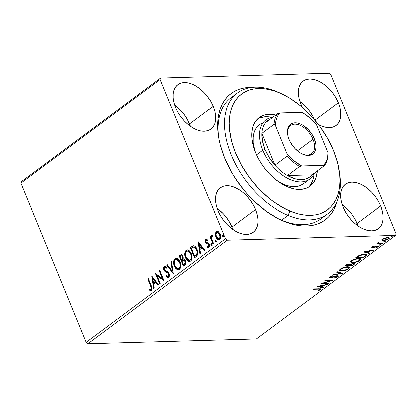<?xml version="1.0" encoding="UTF-8"?>
<svg xmlns="http://www.w3.org/2000/svg" width="417" height="417" viewBox="0 0 417 417"><rect width="100%" height="100%" fill="white"/><g stroke="black" fill="none" stroke-linecap="round" stroke-linejoin="round"><path stroke-width="0.63" d="M339.287 171.074A75.42 45.578 -126.6 0 1 327.439 214.015L321.012 218.795A75.42 45.578 -126.6 0 1 278.692 218.873A75.42 45.578 53.4 0 0 324.051 216.168M336.967 201.692A78.771 47.601 -126.6 0 1 279.812 219.431A78.771 47.601 -126.6 0 1 224.638 158.22L231.211 171.71L235.193 178.267L244.352 190.699L249.439 196.454L254.808 201.823L266.161 211.216L277.977 218.508L283.914 221.281L289.799 223.429L295.564 224.935L301.168 225.785L306.552 225.967L311.655 225.482L316.44 224.336L320.855 222.537L324.859 220.108L328.414 217.064L331.484 213.441L334.038 209.271L336.967 201.692M190.465 126.242A27.652 16.711 53.4 0 0 189.589 123.891L213.16 106.356A27.652 16.711 -126.6 0 1 210.882 129.082A27.652 16.711 -126.6 0 1 175.593 107.435L177.903 112.168L180.842 116.697L184.304 120.852L188.15 124.475L192.237 127.414L196.407 129.572L200.494 130.855L204.351 131.214L207.822 130.641L210.778 129.161L213.103 126.82L214.708 123.713L215.532 119.96L215.547 115.707L214.745 111.115L213.16 106.356L210.851 101.623L207.911 97.093L204.45 92.939L200.603 89.316L196.516 86.376L192.346 84.224L188.26 82.936L184.403 82.576L180.931 83.15L177.976 84.63L175.651 86.971L174.045 90.077L173.222 93.83L173.206 98.084L174.009 102.676L175.593 107.435A27.652 16.711 -126.6 0 1 177.871 84.708A27.652 16.711 -126.6 0 1 213.16 106.356L189.589 123.891A27.652 16.711 53.4 0 0 174.718 105.084L180.879 110.474L184.34 114.628L187.28 119.158L190.465 126.242M357.984 225.837A27.652 16.711 53.4 0 0 357.108 223.486L380.679 205.951A27.652 16.711 -126.6 0 1 378.407 228.672A27.652 16.711 -126.6 0 1 343.118 207.025L345.427 211.758L348.367 216.293L351.823 220.447L355.67 224.065L359.756 227.01L363.926 229.162L368.018 230.445L371.875 230.81L375.347 230.236L378.302 228.751L380.627 226.41L382.233 223.303L383.056 219.55L383.067 215.297L382.264 210.705L380.679 205.951L378.375 201.218L375.436 196.683L371.974 192.529L368.128 188.911L364.041 185.966L359.871 183.814L355.779 182.531L351.927 182.166L348.45 182.74L345.495 184.225L343.17 186.566L341.565 189.672L340.741 193.425L340.731 197.679L341.533 202.271L343.118 207.025A27.652 16.711 -126.6 0 1 345.391 184.304A27.652 16.711 -126.6 0 1 380.679 205.951L357.108 223.486A27.652 16.711 53.4 0 0 342.242 204.674L348.404 210.064L351.865 214.218L354.804 218.753L357.984 225.837M338.364 102.775A27.652 16.711 -126.6 0 1 336.092 125.501A27.652 16.711 -126.6 0 1 318.333 124.36L321.611 125.986L325.703 127.268L329.56 127.633L333.032 127.06L335.987 125.574L338.312 123.234L339.918 120.127L340.741 116.374L340.752 112.121L339.949 107.529L338.364 102.775L336.06 98.042L333.12 93.507L329.659 89.353L325.813 85.735L321.726 82.79L317.556 80.637L313.464 79.355L309.612 78.99L306.135 79.564L303.18 81.049L300.855 83.39L299.25 86.496L298.426 90.249L298.416 94.503L299.218 99.095L300.803 103.849L302.575 107.607A27.652 16.711 -126.6 0 1 300.803 103.849A27.652 16.711 -126.6 0 1 303.076 81.127A27.652 16.711 -126.6 0 1 338.364 102.775L314.965 120.185L338.364 102.775M232.78 229.418A27.652 16.711 53.4 0 0 231.904 227.067L255.475 209.532A27.652 16.711 -126.6 0 1 253.197 232.259A27.652 16.711 -126.6 0 1 217.909 210.611L220.218 215.344L223.158 219.874L226.619 224.028L230.465 227.646L234.552 230.591L238.722 232.743L242.809 234.031L246.666 234.39L250.137 233.817L253.093 232.332L255.418 229.991L257.023 226.89L257.847 223.137L257.862 218.883L257.06 214.286L255.475 209.532L253.166 204.799L250.226 200.269L246.765 196.115L242.918 192.492L238.832 189.553L234.662 187.395L230.575 186.112L226.718 185.753L223.246 186.321L220.291 187.806L217.966 190.147L216.36 193.253L215.537 197.006L215.521 201.26L216.324 205.852L217.909 210.611A27.652 16.711 -126.6 0 1 220.186 187.885A27.652 16.711 -126.6 0 1 255.475 209.532L231.904 227.067A27.652 16.711 53.4 0 0 217.038 208.26L223.199 213.65L226.655 217.804L229.595 222.334L232.78 229.418M87.878 343.785L227.156 240.171L395.618 235.35L256.34 338.964L87.878 343.785L86.137 342.341L20.85 183.157L160.128 79.543L225.415 238.727L86.137 342.341L20.85 183.157L21.382 181.65L160.66 78.036L21.382 181.65L20.85 183.157L160.128 79.543L160.66 78.036L329.122 73.215L160.66 78.036L160.128 79.543L225.415 238.727L227.156 240.171L225.415 238.727L86.137 342.341L87.878 343.785L256.34 338.964L395.618 235.35L227.156 240.171L87.878 343.785M382.113 240.218L383.103 240.567L384.766 240.453L388.733 238.915L389.384 238.232L388.753 237.487L385.219 237.904L383.233 238.738L382.076 239.744L382.113 240.218L383.619 240.573L388.733 238.915L389.405 237.893L387.846 237.429L385.219 237.904L382.707 239.087L382.045 240.098M382.092 243.783L382.665 243.351L378.37 243.299L378.24 242.944L378.73 242.631L378.386 242.444L377.494 243.028L377.703 243.497L376.27 243.95L382.092 243.783L381.925 243.372L382.092 243.783L382.665 243.351L378.803 243.398L378.386 242.444L377.745 242.777L377.703 243.497L376.27 243.95L382.092 243.783M372.167 246.927L371.839 247.531L372.84 247.682L377.364 246.426L377.312 246.9L375.905 247.505L376.118 247.734L377.896 246.968L378.5 246.285L377.119 246.02L373.017 247.265L372.814 246.973L374.273 246.311L374.112 246.072L372.261 246.859L371.802 247.469L372.6 247.698L377.077 246.4L377.312 246.9L375.905 247.505L376.118 247.734L378.094 246.828L378.485 246.223L377.625 245.973L373.147 247.271L372.918 246.88L374.273 246.311L374.112 246.072L372.167 246.927M365.469 256.147L366.579 255.089L366.366 254.406L362.759 254.287L359.146 255.402L355.758 257.67L363.728 257.445L365.469 256.147L365.261 255.642L365.469 256.147L366.626 254.678L364.458 254.12L358.964 255.491L355.758 257.67L363.728 257.445L365.469 256.147M350.358 264.315L349.368 263.841L345.667 265.181L344.604 265.968L352.573 265.744L354.726 263.883L353.58 263.372L350.358 264.315L349.806 263.852L348.018 264.044L344.604 265.968L352.573 265.744L352.391 265.295L352.573 265.744L354.716 263.716L353.58 263.372L350.358 264.112M342.477 273.25L337.009 271.618L336.383 272.087L340.6 273.271L332.735 274.803L332.104 275.267L342.576 273.182L337.009 271.618L336.383 272.087L340.6 273.271L332.735 274.803L332.104 275.267L342.477 273.25M329.404 282.981L323.472 283.148L333.152 280.193L325.182 280.417L324.608 280.849L330.551 280.677L320.855 283.638L328.825 283.409L329.404 282.981L323.472 283.148L333.152 280.193L325.182 280.417L324.608 280.849L330.551 280.677L320.855 283.638L328.825 283.409L329.404 282.981M318.562 289.137L320.021 289.471L317.983 290.524L318.301 290.727L320.741 289.57L321.126 289.08L320.84 288.767L313.839 288.861L313.261 289.289L318.562 289.137L318.395 288.731L318.562 289.137C319.714 288.981 320.131 289.158 319.818 289.674L317.983 290.524L318.301 290.727L320.637 289.648L321.111 288.955L313.839 288.861L313.261 289.289L318.562 289.137M317.201 286.354L322.768 287.918L323.394 287.449L321.611 286.948L323.717 285.379L327.043 284.733L327.673 284.269L317.201 286.354L322.768 287.918L323.394 287.449L321.611 286.948L323.717 285.379L327.043 284.733L327.673 284.269L317.201 286.354M330.128 277.336L330.108 277.941L331.619 277.686L331.494 277.378L331.619 277.686L333.569 277.008L333.444 276.706L333.569 277.008L335.794 276.262L335.669 275.955L335.794 276.262L336.764 276.096L336.618 275.746L337.421 276.294L337.066 276.841L334.564 277.753L334.497 278.087L337.926 276.784L338.442 276.085L338.005 275.72L336.055 275.861L330.952 277.487L330.155 277.394L330.248 277.102L332.427 276.2L332.385 275.882L329.873 276.81L329.19 277.738L330.274 277.93L337.223 276.148L337.066 276.841L334.564 277.753L334.497 278.087L337.577 277.018L337.926 276.784L337.687 276.195L337.431 276.367M341.7 271.003L347.074 269.695L349.06 268.485L349.649 267.433L348.695 266.791L346.673 266.76L342.013 268.037L340.163 269.132L339.443 270.153L340.027 270.815L341.7 271.003L341.518 270.55L341.7 271.003C343.942 270.961 346.292 270.2 348.748 268.736L349.618 267.349L347.434 266.713C345.172 266.75 342.805 267.516 340.329 269.007L339.48 270.383L341.7 271.003M352.855 262.705L358.229 261.396L360.215 260.187L360.799 259.134L360.173 258.576L358.213 258.436L353.168 259.739L351.317 260.833L350.593 261.855L351.182 262.517L352.855 262.705L352.667 262.257L352.855 262.705C355.096 262.663 357.447 261.907 359.902 260.437L360.773 259.051L358.584 258.415C356.327 258.457 353.955 259.218 351.479 260.708L350.634 262.084L352.855 262.705M363.546 251.878L369.113 253.437L369.738 252.973L367.956 252.473L370.061 250.904L373.387 250.257L374.013 249.788L363.546 251.878L369.113 253.437L369.738 252.973L367.956 252.473L370.061 250.904L373.387 250.257L374.013 249.788L363.546 251.878M379.699 245.16L380.982 244.518L379.788 244.659L379.371 244.972L379.699 245.16L379.553 244.795L379.699 245.16L380.846 244.779L380.664 244.44L379.517 244.821L379.699 245.16L379.517 244.821M384.125 241.865L385.407 241.229L384.213 241.37L383.796 241.683L384.125 241.865L383.974 241.506L384.125 241.865L385.272 241.49L385.084 241.151L383.942 241.526L384.125 241.865L383.942 241.526M391.334 236.502L392.616 235.866L391.422 236.006L391.005 236.314L391.334 236.502L391.188 236.142L391.334 236.502L392.48 236.126L392.298 235.787L391.151 236.163L391.334 236.502L391.151 236.163M396.15 233.843L330.863 74.659L396.15 233.843L395.618 235.35L396.15 233.843M324.791 84.708L324.728 85.037M218.868 239.728L216.293 237.096L215.756 234.005L215.302 234.015L215.396 235.615L216.147 237.758L217.403 239.285L218.472 239.749L219.55 239.415L220.327 238.368L220.603 236.288L220.317 234.656L218.67 231.899L217.648 231.331L216.59 231.456L215.74 232.316L215.334 233.656L215.302 234.015L215.756 234.005L216.804 231.597L216.345 231.612L215.302 234.015L215.839 237.111L218.649 239.754L219.55 239.415C220.786 237.909 220.963 236.09 220.072 233.963L218.409 231.696L217.241 231.284L216.345 231.612L217.465 231.294M212.957 244.148L213.53 243.721L211.403 237.951L211.414 236.762L211.987 236.241L211.654 235.204L211.002 235.918L210.893 237.289L210.439 236.178L209.86 236.611L212.957 244.148L213.53 243.721L211.523 238.529L211.935 235.235L211.388 235.303L210.893 237.289L210.439 236.178L209.86 236.611L212.957 244.148M208.49 247.531L207.301 247.192L208.26 247.557L208.907 247.333C209.626 246.483 209.735 245.457 209.23 244.247L208.563 243.226L206.504 242.36L206.087 241.777L206.227 240.348L207.291 240.593L207.364 239.697L205.576 239.681L205.247 241.125L205.81 242.809L206.446 243.471L208.239 244.101L208.802 245.175L208.464 246.452L207.348 246.249L207.301 247.192L208.099 247.552L208.907 247.333L209.527 245.483L208.563 243.226L206.17 241.954L206.107 240.468L207.291 240.593L207.364 239.697L205.81 239.452L206.509 239.311M196.334 256.512L197.82 254.318L197.481 250.278L195.636 246.807L194.603 245.967L193.175 245.733L190.361 247.495L194.588 257.81L196.334 256.512C198.179 254.651 198.45 252.264 197.142 249.35C196.36 247.166 195.125 245.947 193.431 245.691L190.361 247.495L194.588 257.81L196.334 256.512M183.438 266.109L185.591 264.206L185.701 261.297L184.569 259.374L183.24 258.993L183.256 256.919L182.537 255.36L181.447 254.573L180.264 255.001L179.206 255.793L183.438 266.109L184.934 264.993C186.008 263.872 186.196 262.455 185.502 260.75C185.007 259.51 184.251 258.926 183.24 258.993L183.042 256.273L181.265 254.563L179.206 255.793L183.438 266.109M173.342 273.62L171.611 261.443L170.98 261.907L172.367 271.092L167.337 264.623L166.706 265.092L173.342 273.62L171.611 261.443L170.98 261.907L172.367 271.092L167.337 264.623L166.706 265.092L173.342 273.62M160.264 283.346L157.115 275.668L164.017 280.558L159.784 270.242L159.205 270.669L162.364 278.363L155.458 273.458L159.69 283.774L160.264 283.346L157.115 275.668L163.886 280.657L159.784 270.242L159.205 270.669L162.364 278.363L155.458 273.458L159.69 283.774L160.264 283.346M150.678 285.973L151.272 288.752L150.756 289.335L149.468 289.132L149.5 290.149L150.454 290.508L151.407 290.284L152.028 289.335L152.085 288.048L148.436 278.681L147.863 279.109L150.678 285.973L151.131 285.963L148.316 279.098L147.863 279.109L150.678 285.973C151.371 287.11 151.465 288.194 150.964 289.231L149.468 289.132L149.5 290.149L150.714 290.524L151.407 290.284C152.33 288.892 152.294 287.349 151.298 285.645L148.436 278.681L147.863 279.109L148.541 278.931L148.316 279.098L151.131 285.963L150.678 285.973M151.804 276.179L153.633 288.283L154.259 287.813L153.675 283.935L155.781 282.366L157.907 285.103L158.533 284.634L151.897 276.106L153.633 288.283L154.259 287.813L153.675 283.935L155.781 282.366L157.907 285.103L158.533 284.634L151.804 276.179M168.249 277.633L166.086 276.419L168.02 277.665L168.864 277.274L169.49 275.601L169.229 273.703L168.009 271.894L164.663 269.82L164.314 268.459L164.553 267.761L165.116 267.485L166.258 268.183L166.451 267.214L165.413 266.463L164.418 266.463L163.594 268.11L164.116 270.346L164.981 271.389L167.947 272.994L168.739 274.537L168.218 276.393L167.217 276.325L166.336 275.548L166.086 276.419L167.65 277.618L168.692 277.42C169.61 276.33 169.755 275.006 169.13 273.453L164.491 269.481L164.71 267.61L165.518 267.469M178.382 269.773L174.874 266.135L174.415 266.145L175.911 268.569L177.272 269.58L178.799 269.736L180.128 268.741L180.9 266.385L180.764 263.763L179.967 261.344L178.664 259.343L177.288 258.326L176.209 258.102L175.025 258.556L174.223 259.52L173.727 261.047L173.686 263.294L174.415 266.145L174.874 266.135C173.623 263.221 173.826 260.693 175.479 258.545L175.025 258.556C173.368 260.703 173.17 263.231 174.415 266.145L178.32 269.809L179.518 269.372C181.197 267.245 181.411 264.722 180.165 261.803L176.271 258.097L175.025 258.556L176.495 258.107M189.537 261.475L186.024 257.836L185.57 257.847L187.061 260.276L188.427 261.282L189.954 261.438L191.283 260.443L192.049 258.087L191.919 255.465L191.116 253.046L189.818 251.044L188.442 250.028L187.363 249.804L186.175 250.257L185.377 251.222L184.882 252.749L184.84 254.995L185.57 257.847L186.024 257.836C184.778 254.923 184.976 252.394 186.634 250.247L186.175 250.257C184.523 252.405 184.319 254.938 185.57 257.847L189.474 261.516L190.668 261.073C192.346 258.947 192.565 256.424 191.32 253.505L187.426 249.799L186.175 250.257L187.65 249.809M198.148 241.698L199.972 253.807L200.603 253.338L200.019 249.46L202.125 247.891L204.252 250.622L204.877 250.158L198.242 241.625L199.972 253.807L200.603 253.338L200.019 249.46L202.125 247.891L204.252 250.622L204.877 250.158L198.148 241.698M210.83 244.779L211.419 245.352L211.836 245.045L211.789 244.065L211.2 243.486L210.783 243.799L210.773 244.623L211.283 244.769L211.414 243.549L211.283 244.769L210.83 244.779L211.664 245.285L211.789 244.065L210.955 243.564L210.83 244.779M215.25 241.49L215.844 242.063L216.256 241.756L216.215 240.776L215.62 240.197L215.203 240.51L215.198 241.334L215.709 241.474L215.834 240.26L215.709 241.474L215.25 241.49L216.084 241.99L216.215 240.776L215.38 240.27L215.25 241.49M222.464 236.126L223.053 236.7L223.47 236.392L223.423 235.412L222.834 234.834L222.417 235.141L222.407 235.97L222.918 236.111L223.048 234.896L222.918 236.111L222.464 236.126L223.298 236.627L223.423 235.412L222.589 234.907L222.464 236.126M329.122 73.215L330.863 74.659L329.122 73.215M251.946 87.414L244.617 87.898L239.838 89.045L235.423 90.843L231.414 93.278L227.864 96.317L224.794 99.944L222.235 104.114L220.218 108.79L218.758 113.93L217.872 119.476L217.565 125.387L217.841 131.595L218.696 138.048L220.124 144.678L224.638 158.22A78.771 47.601 -126.6 0 1 218.529 137.052A78.771 47.601 -126.6 0 1 251.946 87.414M218.737 138.288A75.42 45.578 -126.6 0 1 230.976 97.776A75.42 45.578 -126.6 0 1 234.364 95.618A75.42 45.578 53.4 0 0 218.737 138.288M314.527 119.669A27.652 16.711 53.4 0 0 299.927 101.498L306.088 106.888L309.55 111.042L312.489 115.577L314.527 119.669M150.933 290.498L149.5 290.149L149.958 290.133L149.927 289.268L149.958 290.133L151.402 290.482M150.98 289.351L151.423 289.216C151.924 288.178 151.824 287.094 151.131 285.963L151.783 288.496L150.98 289.351M158.199 284.884L156.234 282.356L155.781 282.366L156.234 282.356L158.199 284.884M154.045 287.975L152.335 276.664L154.045 287.975M153.941 282.679L155.557 281.48L153.326 278.619L152.872 278.629L155.098 281.496L155.557 281.48L153.326 278.619L152.872 278.629L155.098 281.496L153.487 282.695L155.557 281.48L153.487 282.695L152.872 278.629L153.487 282.695L153.941 282.679M160.039 283.513L156.01 273.688L160.039 283.513M162.818 278.353L162.364 278.363L162.818 278.353L159.664 270.654L159.205 270.669L159.888 270.487L159.664 270.654L162.818 278.353M163.923 280.333L157.574 275.658L157.115 275.668L157.574 275.658L163.923 280.333M168.218 276.393L168.671 276.382L169.005 273.854L168.551 273.865L168.218 276.393L167.843 276.528L168.671 276.382L166.336 275.548L166.086 276.419L166.539 276.408L166.685 275.908L166.539 276.408L167.118 276.997M167.947 272.994L168.551 273.865L169.005 273.854L168.4 272.984L166.315 272.061L167.947 272.994M164.871 271.3L166.769 272.046L164.871 271.3L165.325 271.29L164.387 269.94L163.933 269.95L164.871 271.3M164.71 267.61L166.258 268.183L166.451 267.214L164.851 266.343L164.282 266.546C163.49 267.485 163.375 268.621 163.933 269.95L164.387 269.94C163.829 268.605 163.949 267.474 164.741 266.531L165.085 266.359M166.711 268.173L165.168 267.599M167.53 277.326L168.28 277.639M165.262 267.537L166.352 267.865M165.294 266.327L164.46 266.812L164.053 268.1M164.121 269.048L165.325 271.29L168.213 272.822M167.608 272.442L168.015 272.682M168.4 272.984L169.12 274.178L169.161 275.58L168.557 276.45L167.67 276.309M173.363 273.046L167.16 265.076L166.706 265.092L167.493 264.826L167.16 265.076L173.363 273.046M172.826 271.081L172.367 271.092L172.826 271.081L171.439 261.897L170.98 261.907L171.653 261.735L172.826 271.081M176.667 258.087L175.479 258.545L174.676 259.504L174.092 262.705M174.139 263.278L174.692 265.66L175.786 267.844M176.214 268.392L177.736 269.57M176.521 259.301L178.325 259.781L179.31 260.833L180.321 262.986L180.54 266.562L180.008 267.803L178.945 268.6M180.676 265.488L180.639 265.973M178.137 268.668L176.699 268.126L175.719 267.083L174.509 264.133L174.655 260.813L175.223 259.827L176.063 259.317L177.871 259.791L179.586 262.23L180.191 264.649L180.081 266.572L179.326 268.1L178.137 268.668L179.518 268.313C180.884 266.604 181.056 264.571 180.045 262.22L179.586 262.23C180.603 264.587 180.425 266.614 179.065 268.329L178.142 268.668L174.994 265.712C173.988 263.372 174.15 261.334 175.484 259.598L176.412 259.27L179.586 262.23L180.045 262.22L176.865 259.259L176.412 259.27M183.788 265.848L179.659 255.777L179.206 255.793L181.494 254.584L179.659 255.777L183.788 265.848M183.621 258.978L183.24 258.993L183.621 258.978M183.266 260.005L184.444 260.401L185.148 262.017L184.992 263.309L183.579 264.623L184.695 264.117C185.622 263.455 185.852 262.47 185.383 261.162L184.929 261.178L185.383 261.162L185.523 261.574L185.45 263.294L184.038 264.607L183.579 264.623L182.005 260.787L183.266 260.005L184.929 261.178C185.393 262.481 185.164 263.466 184.241 264.128L183.579 264.623L182.005 260.787L183.986 259.958L185.247 260.875M181.729 255.725L182.636 256.158L183.146 257.498L183.027 258.712L182.323 259.494C183.188 258.858 183.391 257.93 182.927 256.705L181.442 255.715L182.474 256.721L182.927 256.705L182.474 256.721C182.938 257.946 182.735 258.874 181.869 259.51L182.323 259.494L181.572 259.728L182.026 259.713L181.572 259.728L180.217 256.419L181.442 255.715M185.383 261.162L183.72 259.994M180.816 255.975L181.765 255.793L182.688 257.508L182.573 258.728L181.572 259.728L180.217 256.419L180.816 255.975M187.817 249.788L186.634 250.247L185.831 251.211L185.247 254.406M185.294 254.985L185.846 257.362L186.941 259.546M187.363 260.093L188.891 261.271M187.671 251.003L189.48 251.482L190.465 252.535L191.476 254.693L191.69 258.264L191.163 259.504L190.095 260.307M191.83 257.19L191.794 257.675M189.292 260.37L187.853 259.827L186.873 258.79L185.664 255.835L185.805 252.514L187.217 251.018L189.021 251.493L190.741 253.932L191.346 256.351L191.288 258.045L190.475 259.801L189.292 260.37L190.673 260.015C192.034 258.305 192.211 256.273 191.195 253.922L190.741 253.932C191.752 256.288 191.58 258.321 190.215 260.031L189.292 260.37L186.144 257.414C185.138 255.074 185.304 253.036 186.634 251.3L187.567 250.971L190.741 253.932L191.195 253.922L188.02 250.961L187.567 250.971M193.759 245.696L190.814 247.479L194.942 257.55L190.814 247.479L190.361 247.495L193.889 245.681M194.223 246.869L195.385 247.333L196.48 248.652L197.648 252.447L197.095 254.667L194.734 256.325L191.372 248.12L194.171 246.869M194.468 246.89L194.942 247.046M193.524 246.895L194.713 247.187L195.698 248.167L197.126 251.753L196.788 254.453L194.734 256.325L195.808 255.85L195.354 255.861L195.808 255.85L197.246 254.438L196.788 254.453L197.246 254.438C197.83 252.879 197.752 251.321 197.022 249.762L196.563 249.778C197.298 251.336 197.371 252.895 196.788 254.453L194.734 256.325L191.372 248.12L193.524 246.895C194.916 247.026 195.927 247.985 196.563 249.778L197.022 249.762C196.381 247.969 195.37 247.01 193.983 246.88M204.544 250.403L202.579 247.875L202.125 247.891L202.579 247.875L204.544 250.403M200.384 253.5L198.68 242.188L200.384 253.5M200.285 248.204L201.896 247.005L199.67 244.138L199.211 244.153L201.442 247.015L201.896 247.005L199.67 244.138L199.211 244.153L201.442 247.015L199.832 248.214L201.896 247.005L199.832 248.214L199.211 244.153L199.832 248.214L200.285 248.204M206.269 239.29L205.81 239.452L205.524 242.246L206.186 243.267L208.239 244.101L208.672 244.716L208.464 246.452L208.13 246.572L208.917 246.442L207.348 246.249L207.301 247.192L207.755 247.182L207.791 246.504L207.755 247.182L208.14 247.422M206.227 240.348L206.957 240.244M207.744 240.583L206.681 240.338M208.338 246.525L208.067 246.411M208.464 246.452L208.917 246.442L209.125 244.706L208.672 244.716L209.125 244.706L208.693 244.086L206.186 243.267L206.639 243.257L205.977 242.23L205.524 242.246L205.977 242.23L206.264 239.436L205.81 239.452M206.65 239.285L205.857 239.973L205.852 241.876L206.639 243.257L209.042 244.524L209.24 245.884L208.641 246.556M206.947 240.244L207.494 240.416M211.383 243.549L210.955 243.564L211.383 243.549M211.617 243.476L210.955 243.564M212.117 245.269L211.283 244.769L211.878 245.342M213.306 243.888L210.319 236.595L209.86 236.611L210.543 236.429L210.319 236.595L213.306 243.888M211.972 235.219L211.455 235.907L211.351 237.278L210.893 237.289L211.351 237.278L211.841 235.287L211.388 235.303L212.389 235.219M211.935 235.235L211.388 235.303M211.674 236.298L211.987 236.241M215.808 240.26L215.38 240.27L215.808 240.26M216.037 240.182L215.38 240.27M216.543 241.98L215.709 241.474L216.298 242.053M217.299 231.336L216.371 232.029L215.85 233.28L215.792 235.204L216.293 237.096L215.839 237.111L216.293 237.096L217.862 239.269L218.925 239.739M217.575 232.337L219.144 233.046L220.27 235.443L220.192 237.674L219.623 238.477L218.816 238.696M219.795 238.326L219.623 238.477C220.52 237.325 220.629 235.959 219.952 234.385L217.783 232.311L217.325 232.321L219.493 234.396L219.952 234.385L219.493 234.396C220.176 235.975 220.067 237.336 219.165 238.493L218.529 238.717L216.418 236.684C215.735 235.105 215.839 233.718 216.725 232.54L217.325 232.321M218.529 238.717L219.623 238.477M223.017 234.896L222.589 234.907L223.017 234.896M223.251 234.818L222.589 234.907M223.752 236.616L222.918 236.111L223.512 236.684M219.493 234.396L219.874 237.153L219.342 238.336L218.357 238.712L217.565 238.342L216.418 236.684L215.99 234.823L216.162 233.364L216.725 232.54L217.544 232.337L218.69 233.056L219.493 234.396M324.317 84.385L324.337 84.724M319.896 289.372L320.741 288.752L320.397 289.054L320.637 289.648L320.397 289.054L319.818 289.674M318.187 290.446L318.301 290.727L318.187 290.446M320.042 289.299L319.792 288.694M326.912 284.415L327.043 284.733L326.912 284.415M323.587 285.061L323.717 285.379L323.587 285.061M322.946 285.186L322.596 285.447L322.946 285.186M321.429 286.5L321.611 286.948L321.429 286.5M322.643 287.24L322.768 287.918L322.523 287.329L318.192 286.109L322.643 287.24M319.172 286.265L322.654 285.588L322.523 285.27L322.654 285.588L321.043 286.787L319.041 285.947L319.172 286.265L322.654 285.588L321.043 286.787L319.172 286.265M328.659 283.002L328.825 283.409L328.659 283.002M323.399 282.966L322.857 282.981L323.399 282.966M330.384 280.271L330.551 280.677L330.384 280.271M330.926 280.255L330.436 280.401L330.926 280.255M323.347 282.835L323.472 283.148L323.347 282.835M338.13 275.757L337.687 276.195L337.926 276.784L338.422 276.002L337.353 275.668L330.65 277.513L330.248 276.607L330.4 276.977L332.427 276.2L332.385 275.882L329.586 276.997L329.154 277.675L330.108 277.941L329.868 277.352L329.258 277.305M329.894 276.768L330.139 277.362L330.4 276.977M337.332 276.429L338.161 275.7M328.95 277.149L330.201 277.326M341.346 272.838L340.491 272.999L341.346 272.838M340.361 272.682L340.6 273.271L340.361 272.682L336.889 271.707L340.361 272.682M340.892 270.414L339.459 270.049M349.41 267.078L348.565 268.1M348.518 268.178L348.748 268.736L348.518 268.178L347.914 268.772C345.938 269.945 344.061 270.544 342.274 270.576L340.496 270.075L341.169 268.965C343.165 267.782 345.057 267.172 346.855 267.146L346.699 266.76L346.855 267.146L348.622 267.625L347.914 268.772L346.944 269.356L343.535 270.451L340.725 270.331L340.47 269.846L341.169 268.965L341.002 268.558L341.169 268.965L344.103 267.615L347.877 267.203L348.607 267.589L348.513 268.188M339.386 269.992L341.111 270.419M348.508 268.141L349.404 266.844M347.632 266.614L348.284 266.896M340.272 269.523L340.35 268.955M348.622 267.625L347.992 266.713M340.308 269.017L340.496 270.075M349.295 265.238L348.81 265.254L349.295 265.238M345.928 265.337L345.438 265.348L345.928 265.337M354.414 263.466L353.83 264.039L354.075 264.628L353.715 264.123L354.486 263.294M346.001 265.52L346.6 265.071L346.433 264.67L346.6 265.071L348.805 264.269L348.659 263.909L349.509 264.467L348.555 265.447L346.001 265.52L345.818 265.071L346.001 265.52L347.424 264.587L348.805 264.269L349.482 264.644L348.555 265.447L346.001 265.52M349.509 264.467L349.248 263.846M349.373 265.421L349.66 265.202L349.451 264.691L349.66 265.202L350.676 264.519L350.551 264.216L350.676 264.519L353.006 263.805L352.86 263.445L353.71 264.013L352.334 265.337L349.373 265.421L349.18 264.962L349.373 265.421L351.27 264.227L353.006 263.805L353.673 264.227L352.334 265.337L349.373 265.421M353.71 264.013L353.439 263.382M352.047 262.116L350.608 261.756M360.559 258.78L359.72 259.801M359.673 259.88L359.902 260.437L359.673 259.88M350.541 261.699L352.266 262.121M359.657 259.848L360.559 258.545M358.787 258.316L359.433 258.597M351.422 261.224L351.5 260.656M352.323 260.667C354.32 259.483 356.212 258.879 358.005 258.848L357.849 258.462L358.005 258.848L359.777 259.327L359.063 260.474C357.093 261.647 355.216 262.246 353.428 262.277L351.646 261.777L352.323 260.667L352.156 260.26L352.323 260.667L354.471 259.577L357.4 258.884L359.762 259.296L359.517 260.078L358.453 260.87L354.69 262.152L351.88 262.032L351.661 261.412L352.323 260.667M359.777 259.327L359.146 258.42M351.463 260.724L351.646 261.777M363.541 256.997L363.728 257.445L363.541 256.997M357.077 257.039L356.592 257.049L357.077 257.039M366.376 254.412L365.501 255.345M365.391 255.433L366.381 254.396M365.834 255.068L366.11 254.797M365.016 254.115L365.328 254.391M363.488 257.039L357.155 257.221L356.968 256.773L357.155 257.221L357.531 256.94L357.348 256.497L357.531 256.94L359.412 255.694L359.272 255.345L359.412 255.694L363.879 254.552L363.723 254.167L363.879 254.552C365.198 254.459 365.719 254.756 365.448 255.433L363.488 257.039L357.155 257.221L360.616 255.173L363.879 254.552L365.256 254.704L365.573 255.188L363.488 257.039M365.037 254.125L365.448 255.433M373.257 249.939L373.387 250.257L373.257 249.939M369.931 250.586L370.061 250.904L369.931 250.586M369.29 250.711L368.941 250.971L369.29 250.711M367.773 252.024L367.956 252.473L367.773 252.024M368.988 252.759L369.113 253.437L368.868 252.848L364.536 251.633L368.988 252.759M365.516 251.79L368.998 251.112L368.868 250.789L368.998 251.112L367.382 252.311L365.386 251.467L365.516 251.79L368.998 251.112L367.382 252.311L365.516 251.79M372.793 246.567L372.918 246.88L372.793 246.567M373.147 247.271L372.918 246.88M378.12 246.004L377.849 246.238L378.094 246.828L377.849 246.238L377.505 246.468M376.009 247.474L376.118 247.734L376.009 247.474M377.077 246.4L377.312 246.9M376.264 246.218L376.389 246.52L376.264 246.218M375.045 246.682L375.175 246.994L375.045 246.682M373.549 247.218L373.679 247.536L373.549 247.218M372.725 247.083L372.355 247.109L372.6 247.698L371.969 247.093M371.886 247.083L372.861 247.062M377.432 246.51L378.224 245.853M380.846 244.779L380.664 244.44M378.36 243.293L377.63 243.314L378.36 243.293M377.505 243.012L377.703 243.497L377.505 243.012M378.235 242.506L378.365 242.824L378.235 242.506M378.026 242.652L378.193 243.153L378.365 242.824M385.272 241.49L385.084 241.151M388.503 238.352L388.733 238.915L388.503 238.352M383.416 240.088L383.619 240.573L383.416 240.088M381.967 239.723L383.374 239.983L381.873 239.629M382.092 239.801L382.431 239.916M389.144 237.643L389.066 237.164M387.716 237.309L388.237 237.841M382.827 239.327L382.728 238.983M383.421 239.066L387.278 237.857L387.122 237.482L388.488 238.196L388.013 238.936L384.198 240.145L382.973 239.785L383.275 238.717L383.421 239.066L386.867 237.883L388.404 238.081L388.316 238.67L387.596 239.207L385.053 240.056L383.249 240.03L382.973 239.572L383.421 239.066M388.488 238.196L388.065 237.424M382.712 239.082L382.973 239.785M392.48 236.126L392.298 235.787M327.439 214.015A75.42 45.578 -126.6 0 1 288.006 215.365L289.898 211.023A72.068 43.55 -126.6 0 1 229.402 129.004A72.068 43.55 -126.6 0 1 279.234 92.798L276.841 91.641A75.42 45.578 53.4 0 0 224.695 129.531A75.42 45.578 53.4 0 0 288.006 215.365A75.42 45.578 -126.6 0 1 231.32 155.254A75.42 45.578 -126.6 0 1 237.409 92.996A75.42 45.578 -126.6 0 1 276.841 91.641A75.42 45.578 -126.6 0 1 281.939 93.992A75.42 45.578 53.4 0 0 280.818 93.434A75.42 45.578 53.4 0 0 276.841 91.641L279.234 92.798L273.849 90.838L268.574 89.467L263.45 88.696L258.53 88.529L253.859 88.977L249.486 90.036L245.446 91.683L241.787 93.914L238.54 96.702L235.735 100.023L233.405 103.843L231.56 108.123L230.231 112.83L229.423 117.912L229.147 123.317L229.402 129.004L231.503 140.977L235.647 153.367L241.667 165.705L249.335 177.512L258.358 188.333L268.386 197.757L273.656 201.828L284.467 208.49L295.283 212.983L300.558 214.354L305.682 215.125L310.602 215.287L315.273 214.838L319.646 213.785L323.686 212.133L327.345 209.907L330.592 207.119L333.397 203.798L335.727 199.978L337.572 195.693L338.901 190.991L339.709 185.909L339.985 180.498L339.73 174.817L337.629 162.844L333.485 150.454L327.47 138.116L319.797 126.309L310.774 115.488L300.746 106.064L290.096 98.402L279.234 92.798A72.068 43.55 -126.6 0 1 283.034 94.513A72.068 43.55 -126.6 0 1 339.104 169.875A72.068 43.55 -126.6 0 1 289.898 211.023L288.006 215.365L281.579 220.145L288.006 215.365A75.42 45.578 53.4 0 0 339.495 172.304L339.104 169.875M309.789 179.102A36.873 22.283 -126.6 0 1 262.741 150.235L256.476 154.895L262.741 150.235A36.873 22.283 -126.6 0 1 265.77 119.934A36.873 22.283 -126.6 0 1 272.822 117.213A36.873 22.283 53.4 0 0 262.741 150.235A36.873 22.283 53.4 0 0 289.747 179.435A36.873 22.283 53.4 0 0 314.423 173.133A36.873 22.283 -126.6 0 1 309.789 179.102L303.362 183.881A36.873 22.283 -126.6 0 1 284.081 184.543L276.914 180.639A36.873 22.283 -126.6 0 0 284.081 184.543L289.534 186.248L294.673 186.727L299.302 185.956L303.237 183.975M317.363 170.944A42.737 25.828 -126.6 0 1 310.076 186.196A42.737 25.828 -126.6 0 1 287.73 186.962L281.287 183.642L274.97 179.096L269.022 173.508L263.674 167.092L259.124 160.092L255.553 152.773L253.098 145.424L251.852 138.324L251.868 131.746L253.135 125.944L255.611 121.139L259.197 117.516L263.763 115.217L269.127 114.326L275.762 115.024A42.737 25.828 -126.6 0 0 259.056 117.62A42.737 25.828 -126.6 0 0 255.605 152.903A42.737 25.828 -126.6 0 0 287.73 186.962L294.053 188.943L300.005 189.495L305.369 188.604L309.935 186.3L313.521 182.677L315.997 177.877L317.363 170.944M308.392 187.29A42.737 25.828 53.4 0 0 314.116 173.795L314.053 174.462M271.868 117.271L272.098 117.318A42.737 25.828 53.4 0 0 257.524 118.918M310.311 185.07L312.786 180.264M265.91 116.718L260.547 117.604M254.85 150.98L253.129 142.583L253.14 136.906L254.234 131.897L256.372 127.753L259.468 124.631M254.855 150.985A36.873 22.283 -126.6 0 1 259.343 124.719A36.873 22.283 -126.6 0 1 262.918 122.806M301.762 153.805A17.597 10.633 53.4 0 0 313.016 139.294L314.34 138.793A18.603 11.243 -126.6 0 1 302.106 153.972A18.603 11.243 -126.6 0 1 289.075 139.518L288.006 136.317L287.475 130.37L288.027 127.842L289.111 125.752L290.675 124.177L292.661 123.182L294.996 122.796L297.592 123.041L300.344 123.901L303.149 125.35L308.486 129.765L312.792 135.608L315.408 141.994L315.95 145.085L315.94 147.946L315.388 150.469L314.309 152.559L312.74 154.134L310.754 155.134L308.418 155.515L305.823 155.275L303.07 154.41L300.266 152.961L294.928 148.546L290.623 142.703L289.075 139.518A18.603 11.243 -126.6 0 1 287.631 134.519A18.603 11.243 -126.6 0 1 297.024 122.937A18.603 11.243 -126.6 0 1 314.34 138.793L313.016 139.294A17.597 10.633 -126.6 0 1 311.567 153.753A17.597 10.633 -126.6 0 1 301.762 153.805M297.42 150.897L313.016 139.294L297.42 150.897M265.66 122.541A35.195 21.267 -126.6 0 1 270.445 118.981L267.75 120.555L265.66 122.541A35.195 21.267 53.4 0 0 261.824 133.367A35.195 21.267 -126.6 0 1 265.66 122.541L277.873 113.455L265.66 122.541M264.946 149.406A35.195 21.267 -126.6 0 1 261.824 133.367L262.423 141.108L264.946 149.406L269.21 157.652L274.902 165.252L261.824 133.367L274.037 124.276L275.418 125.595L287.021 153.894L287.115 156.167L274.902 165.252A35.195 21.267 -126.6 0 1 264.946 149.406L262.741 150.235L264.946 149.406M312.046 174.9L287.422 175.604L294.694 178.731L298.207 179.482L301.548 179.675L304.655 179.3L307.475 178.367L309.951 176.891L312.046 174.9A35.195 21.267 -126.6 0 1 287.422 175.604A35.195 21.267 -126.6 0 1 274.902 165.252L261.824 133.367L274.037 124.276A35.195 21.267 -126.6 0 1 277.873 113.455A35.195 21.267 53.4 0 0 274.037 124.276L275.418 125.595L287.021 153.894L294.011 160.889L301.663 166.002L323.514 165.377L324.259 165.815L312.046 174.9L287.422 175.604L299.635 166.519L301.663 166.002L323.514 165.377L325.442 162.922L326.845 159.946L327.705 156.521L328.002 152.721L316.394 124.422L313.021 120.721L305.625 114.602L301.752 112.314L279.901 112.939L277.873 113.455L279.901 112.939L277.977 115.394L276.57 118.365L275.71 121.79L275.418 125.595A34.189 20.662 -126.6 0 1 279.901 112.939L301.752 112.314A34.189 20.662 -126.6 0 1 316.394 124.422L328.002 152.721A34.189 20.662 -126.6 0 1 323.514 165.377L324.259 165.815L312.046 174.9M328.09 154.994L328.002 152.721L328.09 154.994A35.195 21.267 -126.6 0 1 324.259 165.815A35.195 21.267 53.4 0 0 328.09 154.994M274.902 165.252A35.195 21.267 53.4 0 0 287.422 175.604L299.635 166.519A35.195 21.267 -126.6 0 1 287.115 156.167L274.902 165.252M287.694 134.894A17.597 10.633 -126.6 0 1 290.56 125.517A17.597 10.633 -126.6 0 1 313.016 139.294A17.597 10.633 53.4 0 0 296.789 124.318A17.597 10.633 53.4 0 0 287.694 134.889M287.115 156.167A35.195 21.267 53.4 0 0 299.635 166.519L301.663 166.002A34.189 20.662 -126.6 0 1 287.021 153.894L287.115 156.167M168.02 277.665L168.473 277.654M211.872 236.236L212.331 236.225M217.241 231.284L217.7 231.268M218.649 239.754L219.102 239.739M329.623 89.108L329.169 89.123M337.421 276.294L337.181 275.7M372.751 247.145L372.511 246.556M377.536 246.546L377.296 245.957M230.976 97.776L237.409 92.996M280.818 93.434L283.034 94.513"/></g></svg>
